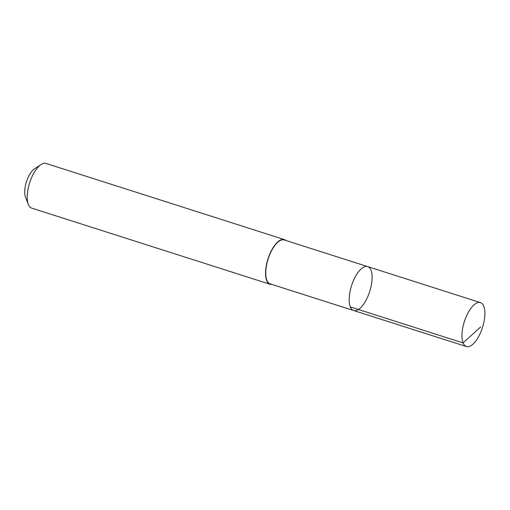 <?xml version="1.0" encoding="UTF-8"?>
<svg xmlns="http://www.w3.org/2000/svg" width="510" height="510" viewBox="0 0 510 510"><rect width="100%" height="100%" fill="white"/><g stroke="black" fill="none" stroke-linecap="round" stroke-linejoin="round"><path stroke-width="0.76" d="M353.621 310.526L270.185 283.879A23.058 9.524 -72.3 0 1 266.596 264.932A23.058 9.524 -72.3 0 1 278.6 241.542A23.058 9.524 -72.3 0 1 284.217 239.942L367.653 266.59A23.065 9.524 107.7 0 0 362.03 268.19A23.065 9.524 107.7 0 0 350.026 291.58A23.065 9.524 107.7 0 0 353.621 310.526A23.065 9.524 107.7 0 0 369.712 291.459A23.065 9.524 107.7 0 0 367.653 266.59A23.065 9.524 107.7 0 0 362.03 268.19A23.065 9.524 107.7 0 0 350.026 291.58A23.065 9.524 107.7 0 0 353.621 310.526L466.395 346.551A23.065 9.531 -72.3 0 1 462.806 327.599A23.065 9.531 -72.3 0 1 474.816 304.202A23.065 9.531 -72.3 0 1 480.433 302.602A23.065 9.531 -72.3 0 1 484.028 321.555A23.065 9.531 -72.3 0 1 472.018 344.951A23.065 9.531 -72.3 0 1 466.395 346.551M271.881 284.421A23.46 9.69 -72.3 0 1 270.064 284.255A23.46 9.69 -72.3 0 1 267.967 258.965A23.46 9.69 -72.3 0 1 284.338 239.566A23.46 9.69 -72.3 0 1 285.912 240.484M270.064 284.255L31.741 208.144A23.46 9.69 -72.3 0 1 28.33 204.37A23.46 9.69 -72.3 0 1 29.644 182.848A23.46 9.69 -72.3 0 1 41.049 164.545A23.46 9.69 -72.3 0 1 46.015 163.449L284.338 239.566M28.33 204.37L25.5 197.134A16.683 6.891 -72.3 0 1 26.437 181.821A16.683 6.891 -72.3 0 1 34.546 168.804L41.049 164.545M480.7 326.904L463.074 342.924L350.3 306.905M367.653 266.59L480.433 302.602"/></g></svg>
